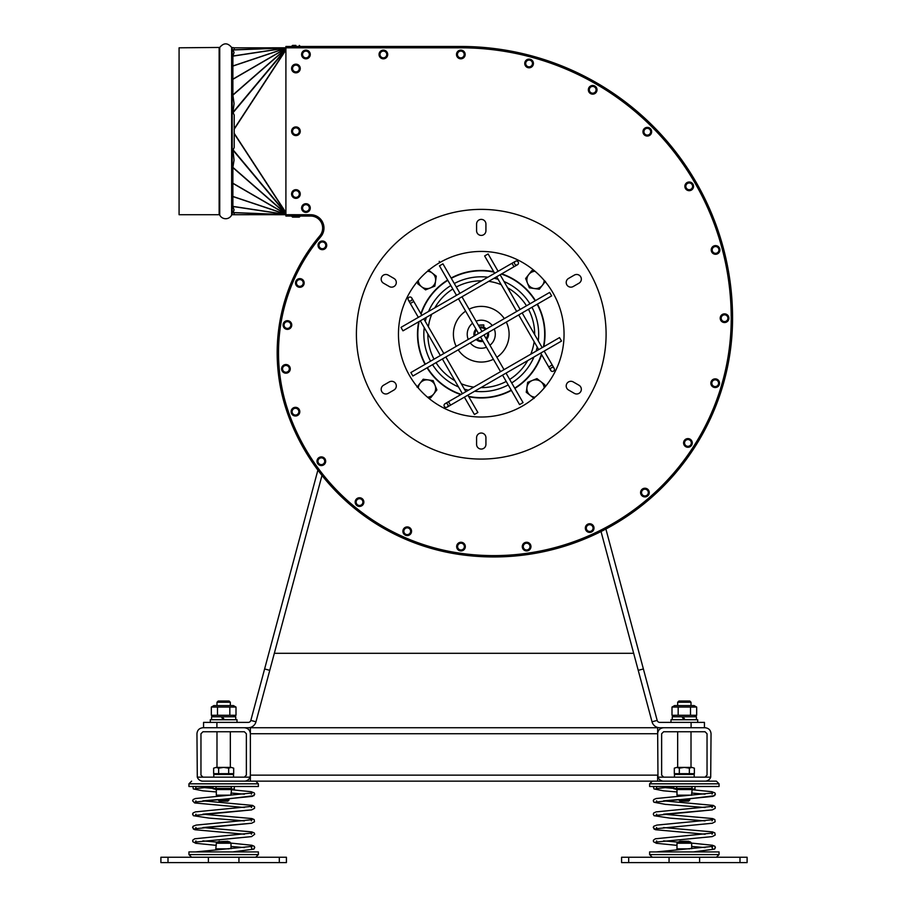 <?xml version="1.0" encoding="UTF-8"?>
<svg xmlns="http://www.w3.org/2000/svg" width="908" height="908" viewBox="0 0 908 908"><rect width="100%" height="100%" fill="white"/><g stroke="black" fill="none" stroke-linecap="round" stroke-linejoin="round"><path stroke-width="1.36" d="M551.462 367.695A1.998 1.998 0 0 0 550.736 370.43A1.998 1.998 0 0 0 553.471 371.168A1.998 1.998 0 0 0 554.198 368.432A1.998 1.998 0 0 0 551.462 367.695M540.714 353.087L548.727 366.968L552.2 364.959L544.187 351.09M542.178 347.616L522.157 312.919M520.148 309.458L500.126 274.761M498.117 271.299L488.107 253.945L484.634 255.954L494.644 273.297M511.999 263.286L513.996 266.748L402.982 330.841L400.984 327.379L515.46 261.277A1.998 1.998 0 0 0 514.734 264.012A1.998 1.998 0 0 0 517.469 264.75A1.998 1.998 0 0 0 518.196 262.015A1.998 1.998 0 0 0 515.46 261.277M459.959 293.329L442.934 263.842L439.461 265.84L456.486 295.327M458.495 298.8L478.516 333.486M480.525 336.959L500.558 371.656M502.555 375.118L519.58 404.605L523.053 402.607L506.028 373.12M450.516 405.161L448.518 401.699L559.532 337.606L561.53 341.067L447.054 407.17A1.998 1.998 0 0 0 447.78 404.435A1.998 1.998 0 0 0 445.045 403.697A1.998 1.998 0 0 0 444.307 406.432A1.998 1.998 0 0 0 447.054 407.17M411.052 300.752A1.998 1.998 0 0 0 411.778 298.017A1.998 1.998 0 0 0 409.043 297.279A1.998 1.998 0 0 0 408.316 300.015A1.998 1.998 0 0 0 411.052 300.752M421.8 315.36L413.787 301.479L410.314 303.488L418.327 317.357M420.325 320.83L440.357 355.527M442.366 358.989L462.388 393.686M464.397 397.159L474.407 414.502L477.88 412.493L467.858 395.15M549.635 292.433L551.644 295.894L412.879 376.014L410.87 372.552L549.635 292.433M694.223 774.467L694.223 777.146L694.223 774.467L674.462 774.467L674.462 777.146L674.462 774.467M233.538 774.467L233.538 777.146L233.538 774.467L213.777 774.467L213.777 777.146M696.425 719.726L696.425 716.787L682.056 716.787L683.747 719.726L682.056 716.787L672.249 716.787L672.249 719.726M683.225 716.787L684.927 719.726M235.751 719.726L235.751 716.787L221.382 716.787L223.073 719.726L221.382 716.787L211.575 716.787L211.575 719.726M222.551 716.787L224.253 719.726M483.93 325.143L478.584 325.143L483.658 324.882L483.93 327.379M484.566 334.621A3.337 3.337 0 0 1 484.327 335.54M480.854 337.538A3.337 3.337 0 0 1 479.946 337.299M477.937 333.826A3.337 3.337 0 0 1 478.187 332.918M481.66 330.909A3.337 3.337 0 0 1 482.568 331.159M475.985 329.105A7.343 7.343 0 0 0 474.135 336.017M476.144 339.49A7.343 7.343 0 0 0 483.056 341.34M486.529 339.342A7.343 7.343 0 0 0 488.379 332.43M486.37 328.957A7.343 7.343 0 0 0 479.458 327.107M475.02 335.506A6.367 6.367 0 0 1 476.496 329.99M479.969 327.992A6.367 6.367 0 0 1 485.485 329.468M487.494 332.941A6.367 6.367 0 0 1 486.007 338.457M482.545 340.455A6.367 6.367 0 0 1 477.029 338.979M458.211 349.841A27.842 27.842 0 0 0 493.407 359.273M496.88 357.275A27.842 27.842 0 0 0 506.312 322.079M504.303 318.606A27.842 27.842 0 0 0 469.107 309.174M465.634 311.172A27.842 27.842 0 0 0 456.202 346.379M430.562 361.18A57.42 57.42 0 0 1 424.229 327.572M425.284 321.409A57.42 57.42 0 0 1 426.374 317.335M428.542 311.467A57.42 57.42 0 0 1 450.833 285.532M454.295 283.523A57.42 57.42 0 0 1 487.902 277.19M494.077 278.257A57.42 57.42 0 0 1 498.14 279.346M504.019 281.514A57.42 57.42 0 0 1 529.954 303.794M531.952 307.267A57.42 57.42 0 0 1 538.285 340.875M537.23 347.038A57.42 57.42 0 0 1 536.14 351.112M533.972 356.98A57.42 57.42 0 0 1 511.681 382.915M508.219 384.924A57.42 57.42 0 0 1 474.612 391.257M468.437 390.19A57.42 57.42 0 0 1 464.374 389.101M458.495 386.933A57.42 57.42 0 0 1 432.56 364.653M470.242 342.895A14.017 14.017 0 0 0 486.461 347.242M489.934 345.244A14.017 14.017 0 0 0 494.281 329.025M492.272 325.552A14.017 14.017 0 0 0 476.053 321.205M472.58 323.203A14.017 14.017 0 0 0 468.233 339.433M425.353 364.187A63.424 63.424 0 0 1 419.11 321.534M421.096 314.145A63.424 63.424 0 0 1 447.826 280.322M451.299 278.325A63.424 63.424 0 0 1 493.952 272.082M501.341 274.057A63.424 63.424 0 0 1 535.153 300.798M537.161 304.259A63.424 63.424 0 0 1 543.404 346.913M541.418 354.302A63.424 63.424 0 0 1 514.688 388.125M511.215 390.122A63.424 63.424 0 0 1 468.562 396.365M461.173 394.39A63.424 63.424 0 0 1 427.362 367.661M535.016 271.265A8.683 8.683 0 0 0 528.717 274.579L531.804 270.641L534.767 271.061M527.503 283.183L525.63 278.529L528.717 274.579A8.683 8.683 0 0 0 534.335 288.528L529.375 287.825L527.503 283.183M545.47 281.332L542.382 285.282A8.683 8.683 0 0 0 544.21 280.459M539.295 289.232L534.335 288.528A8.683 8.683 0 0 0 542.382 285.282L539.295 289.232M544.21 387.988A8.683 8.683 0 0 0 540.896 381.678L544.845 384.765L544.425 387.739M532.304 380.463L536.946 378.591L540.896 381.678A8.683 8.683 0 0 0 526.958 387.296L527.65 382.336L532.304 380.463M534.142 398.442L530.204 395.355A8.683 8.683 0 0 0 535.016 397.182M526.254 392.267L526.958 387.296A8.683 8.683 0 0 0 530.204 395.355L526.254 392.267M427.498 397.182A8.683 8.683 0 0 0 433.797 393.868L430.71 397.806L427.736 397.386M435.011 385.276L436.884 389.918L433.797 393.868A8.683 8.683 0 0 0 428.179 379.919L433.139 380.622L435.011 385.276M417.044 387.114L420.132 383.165A8.683 8.683 0 0 0 418.304 387.988M423.219 379.215L428.179 379.919A8.683 8.683 0 0 0 420.132 383.165L423.219 379.215M418.304 280.459A8.683 8.683 0 0 0 421.618 286.769L417.669 283.682L418.089 280.708M430.21 287.984L425.557 289.856L421.618 286.769A8.683 8.683 0 0 0 435.556 281.151L434.853 286.111L430.21 287.984M428.372 270.005L432.31 273.092A8.683 8.683 0 0 0 427.498 271.265M436.26 276.191L435.556 281.151A8.683 8.683 0 0 0 432.31 273.092L436.26 276.191M439.881 262.526A82.787 82.787 0 0 0 439.858 262.526A82.787 82.787 0 0 0 439.858 405.921A82.787 82.787 0 0 0 564.05 334.235A82.787 82.787 0 0 0 439.881 262.526L439.211 261.368A84.126 84.126 0 0 1 439.211 261.368L439.858 262.526M451.128 278.03A63.764 63.764 0 0 1 493.725 271.696M501.727 273.841A63.764 63.764 0 0 1 535.448 300.627M537.445 304.089A63.764 63.764 0 0 1 543.79 346.686M541.645 354.688A63.764 63.764 0 0 1 514.859 388.408M511.386 390.417A63.764 63.764 0 0 1 468.789 396.751M460.787 394.605A63.764 63.764 0 0 1 427.066 367.819M425.069 364.358A63.764 63.764 0 0 1 418.724 321.761M420.869 313.759A63.764 63.764 0 0 1 447.655 280.039M465.168 54.48A4.336 4.336 0 0 0 460.821 50.144A4.336 4.336 0 0 0 456.486 54.48A4.336 4.336 0 0 0 460.821 58.816A4.336 4.336 0 0 0 465.168 54.48M387.716 54.48A4.336 4.336 0 0 0 383.38 50.144A4.336 4.336 0 0 0 379.045 54.48A4.336 4.336 0 0 0 383.38 58.816A4.336 4.336 0 0 0 387.716 54.48M310.275 54.48A4.336 4.336 0 0 0 305.928 50.144A4.336 4.336 0 0 0 301.592 54.48A4.336 4.336 0 0 0 305.928 58.816A4.336 4.336 0 0 0 310.275 54.48M295.917 217.114L292.535 217.114L299.299 217.114L300.253 216.161L291.581 216.161L292.535 217.114L295.917 217.114M295.917 45.4L292.535 45.4L295.917 45.4M291.581 46.467L300.253 46.365L299.299 45.4L300.253 46.467M300.253 216.047L299.299 217.114M530.964 546.593A4.336 4.336 0 0 0 526.629 542.258A4.336 4.336 0 0 0 522.282 546.593A4.336 4.336 0 0 0 526.629 550.929A4.336 4.336 0 0 0 530.964 546.593M465.327 546.593A4.336 4.336 0 0 0 460.992 542.258A4.336 4.336 0 0 0 456.656 546.593A4.336 4.336 0 0 0 460.992 550.929A4.336 4.336 0 0 0 465.327 546.593M411.562 531.248A4.336 4.336 0 0 0 407.227 526.912A4.336 4.336 0 0 0 402.891 531.248A4.336 4.336 0 0 0 407.227 535.584A4.336 4.336 0 0 0 411.562 531.248M363.858 502.09A4.336 4.336 0 0 0 359.511 497.754A4.336 4.336 0 0 0 355.176 502.09A4.336 4.336 0 0 0 359.511 506.426A4.336 4.336 0 0 0 363.858 502.09M325.677 461.241A4.336 4.336 0 0 0 321.341 456.894A4.336 4.336 0 0 0 316.994 461.241A4.336 4.336 0 0 0 321.341 465.577A4.336 4.336 0 0 0 325.677 461.241M299.81 411.664A4.336 4.336 0 0 0 295.463 407.329A4.336 4.336 0 0 0 291.127 411.664A4.336 4.336 0 0 0 295.463 416.012A4.336 4.336 0 0 0 299.81 411.664M290.265 368.864A4.336 4.336 0 0 0 285.929 364.517A4.336 4.336 0 0 0 281.594 368.864A4.336 4.336 0 0 0 285.929 373.199A4.336 4.336 0 0 0 290.265 368.864M291.752 325.03A4.336 4.336 0 0 0 287.416 320.683A4.336 4.336 0 0 0 283.08 325.03A4.336 4.336 0 0 0 287.416 329.366A4.336 4.336 0 0 0 291.752 325.03M304.169 282.956A4.336 4.336 0 0 0 299.833 278.62A4.336 4.336 0 0 0 295.497 282.956A4.336 4.336 0 0 0 299.833 287.303A4.336 4.336 0 0 0 304.169 282.956M326.721 245.342A4.336 4.336 0 0 0 322.385 241.006A4.336 4.336 0 0 0 318.038 245.342A4.336 4.336 0 0 0 322.385 249.677A4.336 4.336 0 0 0 326.721 245.342M300.253 68.497A4.336 4.336 0 0 0 295.917 64.162A4.336 4.336 0 0 0 291.581 68.497A4.336 4.336 0 0 0 295.917 72.844A4.336 4.336 0 0 0 300.253 68.497M594.014 528.081A4.336 4.336 0 0 0 589.678 523.746A4.336 4.336 0 0 0 585.331 528.081A4.336 4.336 0 0 0 589.678 532.417A4.336 4.336 0 0 0 594.014 528.081M649.254 492.579A4.336 4.336 0 0 0 644.918 488.232A4.336 4.336 0 0 0 640.583 492.579A4.336 4.336 0 0 0 644.918 496.914A4.336 4.336 0 0 0 649.254 492.579M692.259 442.945A4.336 4.336 0 0 0 687.923 438.598A4.336 4.336 0 0 0 683.588 442.945A4.336 4.336 0 0 0 687.923 447.281A4.336 4.336 0 0 0 692.259 442.945M719.545 383.199A4.336 4.336 0 0 0 715.198 378.863A4.336 4.336 0 0 0 710.862 383.199A4.336 4.336 0 0 0 715.198 387.546A4.336 4.336 0 0 0 719.545 383.199M728.886 318.197A4.336 4.336 0 0 0 724.55 313.862A4.336 4.336 0 0 0 720.203 318.197A4.336 4.336 0 0 0 724.55 322.544A4.336 4.336 0 0 0 728.886 318.197M719.896 249.95A4.336 4.336 0 0 0 715.561 245.603A4.336 4.336 0 0 0 711.225 249.95A4.336 4.336 0 0 0 715.561 254.285A4.336 4.336 0 0 0 719.896 249.95M693.553 186.344A4.336 4.336 0 0 0 689.217 181.997A4.336 4.336 0 0 0 684.87 186.344A4.336 4.336 0 0 0 689.217 190.68A4.336 4.336 0 0 0 693.553 186.344M651.649 131.717A4.336 4.336 0 0 0 647.302 127.381A4.336 4.336 0 0 0 642.966 131.717A4.336 4.336 0 0 0 647.302 136.064A4.336 4.336 0 0 0 651.649 131.717M597.021 89.813A4.336 4.336 0 0 0 592.686 85.477A4.336 4.336 0 0 0 588.35 89.813A4.336 4.336 0 0 0 592.686 94.148A4.336 4.336 0 0 0 597.021 89.813M533.427 63.469A4.336 4.336 0 0 0 529.08 59.122A4.336 4.336 0 0 0 524.745 63.469A4.336 4.336 0 0 0 529.08 67.805A4.336 4.336 0 0 0 533.427 63.469M310.615 214.719L310.615 216.047L285.906 216.047L285.906 47.806L234.094 47.829L460.821 47.806A270.402 270.402 0 0 1 731.224 318.197A237.419 237.419 0 0 1 460.038 553.199A213.947 213.947 0 0 1 289.187 413.935A180.454 180.454 0 0 1 320.842 236.659A13.348 13.348 0 0 0 310.615 214.719L234.094 214.697L234.207 213.108L232.959 212.654L234.082 209.998L232.902 206.502L232.879 183.371L232.902 167.356L234.06 160.148L232.947 150.149L234.207 147.539L234.207 114.975L232.947 112.376L234.082 103.603L232.902 95.158L232.879 79.144L232.902 56.012L234.082 52.516L232.947 49.974L234.207 49.407L234.207 47.806L231.631 47.443C227.658 42.653 223.697 42.653 219.736 47.443L179.08 47.806L179.08 214.719L219.134 214.719A0.67 0.67 0 0 1 219.736 215.083L219.736 47.443M232.959 212.654L285.906 214.685L232.221 214.719L232.221 47.806M232.221 214.719A0.67 0.67 0 0 0 231.631 215.083A6.674 6.674 0 0 1 219.736 215.083M320.842 236.659L319.82 235.808A181.782 181.782 0 0 0 287.927 414.389A215.275 215.275 0 0 0 459.857 554.527A238.747 238.747 0 0 0 732.563 318.197A271.73 271.73 0 0 0 460.821 46.467L285.906 46.467L285.906 47.806M310.615 216.047A12.02 12.02 0 0 1 319.82 235.808M310.275 208.034A4.336 4.336 0 0 0 305.928 203.698A4.336 4.336 0 0 0 301.592 208.034A4.336 4.336 0 0 0 305.928 212.381A4.336 4.336 0 0 0 310.275 208.034M300.253 194.017A4.336 4.336 0 0 0 295.917 189.681A4.336 4.336 0 0 0 291.581 194.017A4.336 4.336 0 0 0 295.917 198.353A4.336 4.336 0 0 0 300.253 194.017M300.253 131.263A4.336 4.336 0 0 0 295.917 126.916A4.336 4.336 0 0 0 291.581 131.263A4.336 4.336 0 0 0 295.917 135.598A4.336 4.336 0 0 0 300.253 131.263M389.294 286.531L383.516 283.194A4.676 4.676 0 0 1 381.803 276.804A4.676 4.676 0 0 1 388.193 275.101L393.97 278.438A4.676 4.676 0 0 1 395.684 284.817A4.676 4.676 0 0 1 389.294 286.531M393.97 390.009L388.193 393.357A4.676 4.676 0 0 1 381.803 391.643A4.676 4.676 0 0 1 383.516 385.253L389.294 381.916A4.676 4.676 0 0 1 395.684 383.63A4.676 4.676 0 0 1 393.97 390.009M485.928 437.713L485.928 444.387A4.676 4.676 0 0 1 481.251 449.063A4.676 4.676 0 0 1 476.587 444.387L476.587 437.713A4.676 4.676 0 0 1 481.251 433.037A4.676 4.676 0 0 1 485.928 437.713M573.209 381.916L578.998 385.253A4.676 4.676 0 0 1 580.711 391.643A4.676 4.676 0 0 1 574.321 393.357L568.544 390.009A4.676 4.676 0 0 1 566.83 383.63A4.676 4.676 0 0 1 573.209 381.916M568.544 278.438L574.321 275.101A4.676 4.676 0 0 1 580.711 276.804A4.676 4.676 0 0 1 578.998 283.194L573.209 286.531A4.676 4.676 0 0 1 566.83 284.817A4.676 4.676 0 0 1 568.544 278.438M476.587 230.734L476.587 224.06A4.676 4.676 0 0 1 481.251 219.384A4.676 4.676 0 0 1 485.928 224.06L485.928 230.734A4.676 4.676 0 0 1 481.251 235.41A4.676 4.676 0 0 1 476.587 230.734M543.676 442.344A124.85 124.85 0 0 0 543.676 226.103A124.85 124.85 0 0 0 356.401 334.223A124.85 124.85 0 0 0 543.676 442.344M674.587 705.573L694.087 705.573L696.674 707.06L671.999 707.06L674.587 705.573M674.587 716.787L671.999 715.288L696.674 715.288L696.674 707.06M690.511 707.06L690.511 715.288M678.174 707.06L678.174 715.288M671.999 707.06L671.999 715.288M213.913 705.573L233.413 705.573L236.001 707.06L211.326 707.06L213.913 705.573L211.326 707.06L211.326 715.288L236.001 715.288L236.001 707.06M213.913 716.787L211.326 715.288L213.913 716.787M229.826 707.06L229.826 715.288M217.489 707.06L217.489 715.288M697.696 722.393L697.696 719.726L670.989 719.726L670.989 722.393M237.011 722.393L237.011 719.726L210.304 719.726L210.304 722.393M689.683 800.152L689.683 798.79L689.683 800.152L679.002 800.152L680.024 801.174L688.65 801.174L689.683 800.152M692.1 774.467L692.1 773.673L692.1 774.467M228.998 800.152L218.317 800.152L219.35 801.174L227.976 801.174L228.998 798.79L228.998 800.152M213.641 768.168L216.149 767.396L213.641 768.168L213.641 773.673L218.646 773.673L218.646 768.168L216.149 767.396L223.663 767.396L218.646 768.168M233.685 768.168L231.177 767.396L233.685 768.168L233.685 773.673L218.646 773.673M228.668 768.168L223.663 767.396L231.177 767.396L228.668 768.168L228.668 773.673M231.427 774.467L231.427 773.673L231.427 774.467M674.315 768.168L676.823 767.396L674.315 768.168L674.315 773.673L679.332 773.673L679.332 768.168L676.823 767.396L684.337 767.396L679.332 768.168M694.359 768.168L691.851 767.396L694.359 768.168L694.359 773.673L679.332 773.673M689.354 768.168L684.337 767.396L691.851 767.396L689.354 768.168L689.354 773.673M719.057 786.487L719.057 783.82L649.617 783.82L649.617 786.487L719.057 786.487L719.057 783.82L716.389 781.152L705.039 781.152A6.004 6.004 0 0 0 710.703 777.146L705.039 777.146L707.037 775.137L707.037 733.743L705.039 731.746L663.646 731.746L661.637 733.743L661.637 775.137L663.646 777.146L657.971 777.146L657.63 727.739L250.37 727.739L657.63 727.739M705.039 781.152L652.296 781.152L649.617 783.82L652.296 781.152M673.657 788.734L676.993 789.551L676.993 795.17L691.68 795.17L691.68 793.036L705.028 794.16L691.68 793.036M201.86 781.152L202.961 781.152A6.004 6.004 0 0 1 197.297 777.146L196.957 733.743C197.32 730.1 199.317 728.102 202.961 727.739L244.354 727.739C247.998 728.102 250.006 730.1 250.37 733.743L250.37 727.739M258.383 786.487L258.383 783.82L188.943 783.82L188.943 786.487L258.383 786.487L258.383 783.82L255.704 781.152L202.961 781.152M212.983 788.734L216.32 789.551L216.32 795.17L231.007 795.17L231.007 793.036L237.238 793.524M216.989 705.573L216.989 702.259L230.337 702.259L230.337 705.573M230.337 702.259L229.111 701.033L218.215 701.033L216.989 702.259M231.007 795.17L231.597 788.439L215.729 788.439L216.32 789.551L231.007 789.551L234.343 788.734L234.343 789.688L231.007 789.688L251.13 791.697L254.149 792.843L254.705 794.171L253.934 795.68L228.998 798.79M234.343 786.487L234.343 788.734M202.927 787.497L212.983 786.612L212.983 788.371L202.927 787.497L215.911 788.598M677.663 705.573L677.663 702.259L691.011 702.259L691.011 705.573M691.011 702.259L689.785 701.033L678.889 701.033L677.663 702.259M691.544 795.306L692.271 788.439L676.403 788.439L676.993 789.551L691.68 789.551L695.017 788.734L695.017 789.688L691.68 789.688L711.815 791.697L714.823 792.843L715.379 794.171L714.607 795.68L689.683 798.79M695.017 786.487L695.017 788.734M663.6 787.497L673.657 786.612L673.657 788.371L663.6 787.497L676.585 788.598M601.028 531.52L652.023 721.792A8.013 8.013 0 0 0 659.753 727.739L663.646 727.739C660.003 728.102 657.994 730.1 657.63 733.743L250.37 733.743L250.37 775.137L657.63 775.137L657.63 781.152L250.37 781.152L250.37 775.137L250.029 777.146L244.354 777.146L246.363 775.137L246.363 733.743L244.354 731.746L202.961 731.746L200.963 733.743L200.963 775.137L202.961 777.146L197.297 777.146M250.029 777.146A6.004 6.004 0 0 1 244.354 781.152M202.961 777.146L244.354 777.146M663.646 727.739L705.039 727.739C708.683 728.102 710.68 730.1 711.043 733.743L710.703 777.146M705.039 777.146L663.646 777.146M657.971 777.146A6.004 6.004 0 0 0 663.646 781.152M633.67 653.306L274.329 653.306M321.988 475.451L255.977 721.792A8.013 8.013 0 0 1 248.247 727.739L244.354 727.739M638.233 670.342L643.386 668.958L657.176 720.419A2.667 2.667 0 0 0 659.753 722.393L704.438 722.393L704.438 727.739M643.386 668.958L605.886 529.012M269.767 670.342L264.614 668.958L250.824 720.419A2.667 2.667 0 0 1 248.247 722.393L203.562 722.393L203.562 727.739M264.614 668.958L317.891 470.117M680.024 841.239L679.002 841.75L689.683 841.898L688.65 841.239L680.024 841.239L679.002 841.898M628.688 857.254L621.583 857.254L621.583 862.6L747.102 862.6L747.102 857.254L628.688 857.254L628.688 862.6M676.993 843.237L691.68 843.237L691.68 848.708L691.68 843.237L690.352 841.898L678.333 841.898L676.993 843.237L676.993 848.855L689.808 848.855M649.617 851.92L719.057 851.92L719.057 854.587L649.617 854.587L652.296 857.254L649.617 854.587L649.617 851.92M258.383 851.92L258.383 854.587L188.943 854.587L188.943 851.92L258.383 851.92L258.383 854.587L255.704 857.254L258.383 854.587M719.057 851.92L719.057 854.587L716.389 857.254L719.057 854.587M254.615 847.016L253.934 849.094L232.754 851.92L253.934 849.094L254.705 847.584L254.149 846.256L251.879 845.269L230.87 843.101L229.667 841.898L217.432 842.125L202.904 840.899M217.648 841.898L216.32 843.237L231.007 843.237L231.007 848.708L231.007 843.237L229.667 841.898M279.312 862.6L286.417 862.6L286.417 857.254L160.898 857.254L160.898 862.6L279.312 862.6L279.312 857.254M227.976 841.239L218.317 841.75L228.998 841.75M528.479 309.276A53.413 53.413 0 0 1 534.664 334.598M534.142 341.703A53.413 53.413 0 0 1 530.794 354.188M527.696 360.601A53.413 53.413 0 0 1 509.683 379.442M506.21 381.451A53.413 53.413 0 0 1 480.877 387.637M473.783 387.114A53.413 53.413 0 0 1 461.287 383.766M454.874 380.668A53.413 53.413 0 0 1 436.033 362.644M434.035 359.182A53.413 53.413 0 0 1 427.85 333.849M428.372 326.744A53.413 53.413 0 0 1 431.72 314.259M434.819 307.846A53.413 53.413 0 0 1 452.831 289.005M456.304 286.996A53.413 53.413 0 0 1 481.626 280.81M488.731 281.344A53.413 53.413 0 0 1 501.227 284.681M507.64 287.779A53.413 53.413 0 0 1 526.481 305.803M464.204 54.48A3.382 3.382 0 0 1 459.142 57.408A3.382 3.382 0 0 1 459.142 51.552A3.382 3.382 0 0 1 464.204 54.48M386.763 54.48A3.382 3.382 0 0 1 381.689 57.408A3.382 3.382 0 0 1 381.689 51.552A3.382 3.382 0 0 1 386.763 54.48M309.31 54.48A3.382 3.382 0 0 1 304.248 57.408A3.382 3.382 0 0 1 304.248 51.552A3.382 3.382 0 0 1 309.31 54.48M530 546.593A3.382 3.382 0 0 1 524.938 549.522A3.382 3.382 0 0 1 524.938 543.665A3.382 3.382 0 0 1 530 546.593M464.374 546.593A3.382 3.382 0 0 1 459.3 549.522A3.382 3.382 0 0 1 459.3 543.665A3.382 3.382 0 0 1 464.374 546.593M410.609 531.248A3.382 3.382 0 0 1 405.536 534.176A3.382 3.382 0 0 1 405.536 528.32A3.382 3.382 0 0 1 410.609 531.248M362.894 502.09A3.382 3.382 0 0 1 357.831 505.018A3.382 3.382 0 0 1 357.831 499.162A3.382 3.382 0 0 1 362.894 502.09M324.712 461.241A3.382 3.382 0 0 1 319.65 464.17A3.382 3.382 0 0 1 319.65 458.313A3.382 3.382 0 0 1 324.712 461.241M298.846 411.664A3.382 3.382 0 0 1 293.772 414.593A3.382 3.382 0 0 1 293.772 408.748A3.382 3.382 0 0 1 298.846 411.664M289.312 368.864A3.382 3.382 0 0 1 284.238 371.781A3.382 3.382 0 0 1 284.238 365.935A3.382 3.382 0 0 1 289.312 368.864M290.798 325.03A3.382 3.382 0 0 1 285.725 327.947A3.382 3.382 0 0 1 285.725 322.102A3.382 3.382 0 0 1 290.798 325.03M303.215 282.956A3.382 3.382 0 0 1 298.142 285.884A3.382 3.382 0 0 1 298.142 280.027A3.382 3.382 0 0 1 303.215 282.956M325.756 245.342A3.382 3.382 0 0 1 320.694 248.27A3.382 3.382 0 0 1 320.694 242.413A3.382 3.382 0 0 1 325.756 245.342M299.299 68.497A3.382 3.382 0 0 1 294.226 71.426A3.382 3.382 0 0 1 294.226 65.58A3.382 3.382 0 0 1 299.299 68.497M593.049 528.081A3.382 3.382 0 0 1 587.987 531.01A3.382 3.382 0 0 1 587.987 525.153A3.382 3.382 0 0 1 593.049 528.081M648.301 492.579A3.382 3.382 0 0 1 643.227 495.496A3.382 3.382 0 0 1 643.227 489.65A3.382 3.382 0 0 1 648.301 492.579M691.306 442.945A3.382 3.382 0 0 1 686.232 445.862A3.382 3.382 0 0 1 686.232 440.017A3.382 3.382 0 0 1 691.306 442.945M718.58 383.199A3.382 3.382 0 0 1 713.518 386.127A3.382 3.382 0 0 1 713.518 380.282A3.382 3.382 0 0 1 718.58 383.199M727.921 318.197A3.382 3.382 0 0 1 722.859 321.126A3.382 3.382 0 0 1 722.859 315.28A3.382 3.382 0 0 1 727.921 318.197M718.943 249.95A3.382 3.382 0 0 1 713.87 252.867A3.382 3.382 0 0 1 713.87 247.021A3.382 3.382 0 0 1 718.943 249.95M692.588 186.344A3.382 3.382 0 0 1 687.526 189.261A3.382 3.382 0 0 1 687.526 183.416A3.382 3.382 0 0 1 692.588 186.344M650.684 131.717A3.382 3.382 0 0 1 645.611 134.645A3.382 3.382 0 0 1 645.611 128.8A3.382 3.382 0 0 1 650.684 131.717M596.068 89.813A3.382 3.382 0 0 1 590.995 92.741A3.382 3.382 0 0 1 590.995 86.884A3.382 3.382 0 0 1 596.068 89.813M532.463 63.469A3.382 3.382 0 0 1 527.389 66.386A3.382 3.382 0 0 1 527.389 60.541A3.382 3.382 0 0 1 532.463 63.469M232.947 212.551L285.906 214.572M232.902 206.502L285.906 214.538M232.902 206.377L285.906 214.413M232.891 196.571L285.906 214.345M232.879 196.446L285.906 214.22M232.879 183.371L285.906 214.129M232.891 183.223L285.906 213.97M232.902 167.617L285.906 213.857M232.902 167.356L285.906 213.607M232.947 150.149L285.906 213.482M232.959 149.695L285.906 213.017M234.094 129.379L285.906 49.997M234.094 133.136L285.906 212.529M234.207 133.68L285.906 212.892M234.207 128.834L285.906 49.622M232.959 112.83L285.906 49.497M232.947 112.376L285.906 49.032M232.902 95.158L285.906 48.907M232.902 94.909L285.906 48.657M232.891 79.302L285.906 48.544M232.879 79.144L285.906 48.396M232.879 66.08L285.906 48.294M232.891 65.955L285.906 48.181M232.902 56.137L285.906 48.101M232.902 56.012L285.906 47.988M232.947 49.974L285.906 47.942M232.959 49.861L285.906 47.84L234.207 47.84M219.134 214.719L219.134 47.806M231.631 215.083L231.631 47.443M460.821 47.806L460.821 46.467M731.224 318.197L732.563 318.197M460.038 553.199L459.857 554.527M289.187 413.935L287.927 414.389M309.31 208.034A3.382 3.382 0 0 1 304.248 210.962A3.382 3.382 0 0 1 304.248 205.117A3.382 3.382 0 0 1 309.31 208.034M299.299 194.017A3.382 3.382 0 0 1 294.226 196.945A3.382 3.382 0 0 1 294.226 191.089A3.382 3.382 0 0 1 299.299 194.017M299.299 131.263A3.382 3.382 0 0 1 294.226 134.18A3.382 3.382 0 0 1 294.226 128.334A3.382 3.382 0 0 1 299.299 131.263M691.09 727.739L691.09 722.393M652.023 721.792L657.176 720.419M216.91 727.739L216.91 722.393M255.977 721.792L250.824 720.419M669.06 862.6L669.06 857.254M699.614 862.6L699.614 857.254M739.997 862.6L739.997 857.254M229.134 848.855L216.32 848.855L215.729 849.956L216.32 843.237M168.003 862.6L168.003 857.254M208.386 862.6L208.386 857.254M238.94 862.6L238.94 857.254M552.2 364.959L554.198 368.432M548.727 366.968L550.736 370.43M496.653 276.77L516.686 311.455M518.684 314.928L538.716 349.625M513.996 266.748L517.469 264.75M504.019 369.647L483.998 334.961M481.989 331.488L461.956 296.791M448.518 401.699L445.045 403.697M410.314 303.488L408.316 300.015M413.787 301.479L411.778 298.017M465.861 391.677L445.828 356.992M443.83 353.518L423.798 318.833M291.581 46.365L292.535 45.4L291.581 46.365M291.581 216.047L292.535 217.114M694.087 716.787L696.674 715.288M233.413 716.787L236.001 715.288M676.574 773.673L676.574 774.467L676.574 773.673M195.958 827.551L195.356 828.72L251.595 823.25L254.478 821.763L254.149 819.549L251.868 818.562L202.904 814.192L251.595 809.891L254.512 808.358L254.569 806.792L252.651 805.407L202.87 800.845L218.317 799.562L218.317 800.152M215.9 773.673L215.9 774.467M656.632 827.551L656.03 828.72L712.269 823.25L715.152 821.763L714.823 819.549L712.542 818.562L663.578 814.192L712.269 809.891L715.186 808.358L715.243 806.792L713.325 805.407L663.544 800.845L679.002 799.562L679.002 800.152M653.397 786.873L653.976 788.927L663.396 790.811L676.993 791.958L663.396 790.811L653.976 788.927L653.59 786.487M712.042 847.641L712.644 846.404L656.234 851.92M715.288 846.994L714.607 849.094L693.428 851.92L714.607 849.094L715.379 847.584L714.823 846.256L712.553 845.269L691.544 843.101L690.352 841.898M653.385 840.32L653.488 841.739L656.405 843.282L676.993 845.371L656.405 843.282L653.488 841.739L653.442 840.172L655.349 838.788L712.644 833.056L712.042 834.225M691.68 846.449L705.096 847.573L691.68 846.449M653.385 826.961L654.066 829.061L655.576 829.73L705.13 834.236L655.576 829.73L653.295 827.551L653.851 826.223L656.87 825.088L712.655 819.697L712.042 820.877M669.627 818.097L705.073 820.877L669.729 818.097L654.066 815.713L653.295 814.204L653.851 812.876L656.121 811.888L712.644 806.349L712.042 807.518M675.28 786.487L656.03 788.666L656.632 787.497M653.385 800.266L653.919 802.229L665.348 804.363L705.073 807.518L665.36 804.363L653.919 802.229L653.295 800.867L653.839 799.528L656.2 798.518L712.644 792.99L712.054 794.069M691.68 789.688L711.804 791.697L714.823 792.843L715.379 794.171L713.098 796.35L656.03 802.014L656.632 800.845M712.644 848.753L712.042 847.584L712.644 846.404M663.578 840.899L678.117 842.125M663.578 827.551L712.553 831.91L714.823 832.897L715.186 835.065L712.281 836.597L656.019 842.079L656.632 840.899M663.544 800.845L713.325 805.407L715.243 806.792L715.186 808.358L712.269 809.891L656.03 815.373L656.632 814.192M678.117 796.293L676.993 795.17M676.403 788.439L676.993 786.487M692.271 788.439L691.68 786.487M719.057 783.82L716.389 781.152M192.916 786.487L193.302 788.927L202.711 790.811L216.32 791.958L202.722 790.811L193.302 788.927L192.916 786.487M251.97 848.753L251.368 847.584L251.97 846.404L195.561 851.92M192.7 840.343L192.814 841.739L195.731 843.282L216.32 845.371L195.731 843.282L192.814 841.739L192.757 840.172L194.675 838.788L251.97 833.056L251.368 834.225M231.007 846.449L244.422 847.573L231.007 846.449M251.368 820.877L251.97 819.697L196.185 825.088L193.177 826.223L192.621 827.551L194.902 829.73L244.456 834.225L194.902 829.73L193.393 829.061L192.7 826.995M254.467 821.774L251.595 823.25L202.904 827.551L251.868 831.91L254.149 832.897L254.705 834.236L251.607 836.597L195.345 842.079L195.958 840.899M251.368 807.518L251.959 806.349L195.447 811.888L193.177 812.876L192.621 814.204L193.393 815.713L209.056 818.097L244.4 820.877L209.056 818.097L193.393 815.713L192.7 813.636M195.368 788.655L195.958 787.497M231.007 789.688L251.13 791.697L254.149 792.843L254.705 794.171L252.424 796.35L195.356 802.014L195.958 800.845M188.943 783.82L191.611 781.152L188.943 783.82M231.007 793.036L244.4 794.171M251.368 847.584L251.97 846.404M202.87 800.845L252.651 805.407L254.558 806.792L254.512 808.358L251.595 809.891L195.356 815.373L195.958 814.192M251.368 794.16L251.97 792.99L195.447 798.529L193.177 799.517L192.621 800.845L194.63 802.944L244.4 807.518M214.606 786.487L195.356 788.666M217.443 796.293L216.32 795.17M215.729 788.439L216.32 786.487M231.597 788.439L231.007 786.487M258.383 783.82L255.704 781.152M230.337 767.396L230.337 731.746M216.989 767.396L216.989 731.746M691.011 767.396L691.011 731.746M677.663 767.396L677.663 731.746M676.403 849.956L676.993 848.855M188.943 854.587L191.611 857.254L188.943 854.587L188.943 851.92M688.65 841.239L689.683 841.75M286.417 862.6L286.417 857.254M219.35 841.239L218.317 841.898"/></g></svg>
